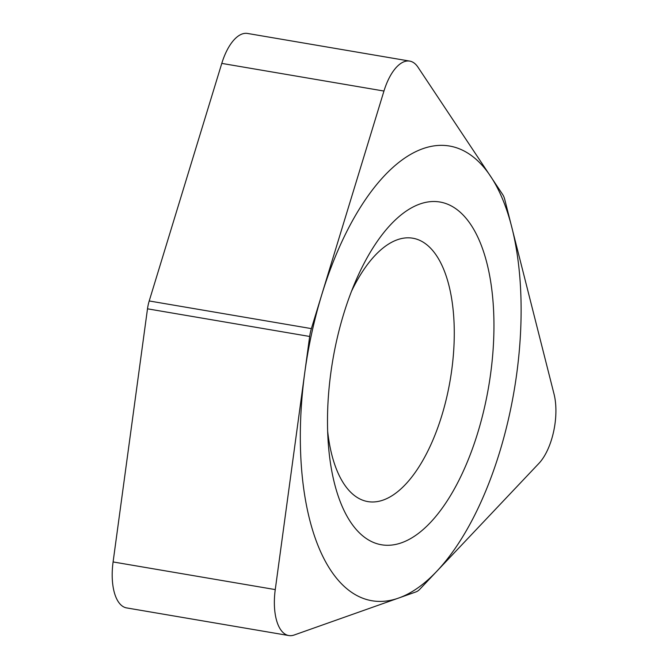 <?xml version="1.0" encoding="UTF-8"?>
<svg xmlns="http://www.w3.org/2000/svg" width="669" height="669" viewBox="0 0 669 669"><rect width="100%" height="100%" fill="white"/><g stroke="black" fill="none" stroke-linecap="round" stroke-linejoin="round"><path stroke-width="1" d="M416.001 591.898L294.168 635.015L416.001 591.898A23.231 10.57 99.7 0 0 419.856 589.197A23.231 10.57 -80.3 0 1 416.001 591.898M275.26 589.59A46.47 21.132 99.7 0 0 288.807 635.55A46.47 21.132 99.7 0 0 294.168 635.015A46.47 21.132 99.7 0 1 275.26 589.59L309.672 336.465A23.231 10.57 -80.3 0 1 311.386 328.613L383.956 91.043L311.386 328.613A23.231 10.57 99.7 0 0 309.672 336.465L275.26 589.59L113.094 561.943L147.498 308.819A23.231 10.57 99.7 0 1 149.212 300.966L221.782 63.396A46.47 21.132 -80.3 0 1 247.522 33.45L409.687 61.088A46.47 21.132 99.7 0 0 383.956 91.043L221.782 63.396M383.956 91.043A46.47 21.132 99.7 0 1 417.966 67.184L502.636 194.478L417.966 67.184A46.47 21.132 99.7 0 0 409.687 61.088M502.636 194.478A23.231 10.57 -80.3 0 1 504.786 199.63L554.041 394.083L504.786 199.63A23.231 10.57 99.7 0 0 502.636 194.478M538.938 463.366A46.47 21.132 99.7 0 0 554.041 394.083A46.47 21.132 99.7 0 1 538.938 463.366L419.856 589.197L538.938 463.366M327.668 431.622A173.84 79.059 -80.3 0 1 355.423 281.666A173.84 79.059 -80.3 0 1 442.343 202.506A173.84 79.059 -80.3 0 1 493.781 315.132A173.84 79.059 -80.3 0 1 418.677 533.201A173.84 79.059 -80.3 0 1 328.161 441.599A173.84 79.059 -80.3 0 1 327.668 431.622M288.807 635.55L126.633 607.912A46.47 21.132 -80.3 0 1 113.094 561.943M327.651 431.187A133.599 60.762 99.7 0 0 367.875 501.599A133.599 60.762 99.7 0 0 454.151 325.142A133.599 60.762 -80.3 0 0 412.765 238.206A133.599 60.762 -80.3 0 0 351.493 291.316M520.892 296.116A230.604 104.874 99.7 0 0 403.608 158.862A230.604 104.874 99.7 0 0 300.548 450.647A230.604 104.874 99.7 0 0 417.841 587.9A230.604 104.874 99.7 0 0 520.892 296.116M311.386 328.613L149.212 300.966M309.672 336.465L147.498 308.819"/></g></svg>

